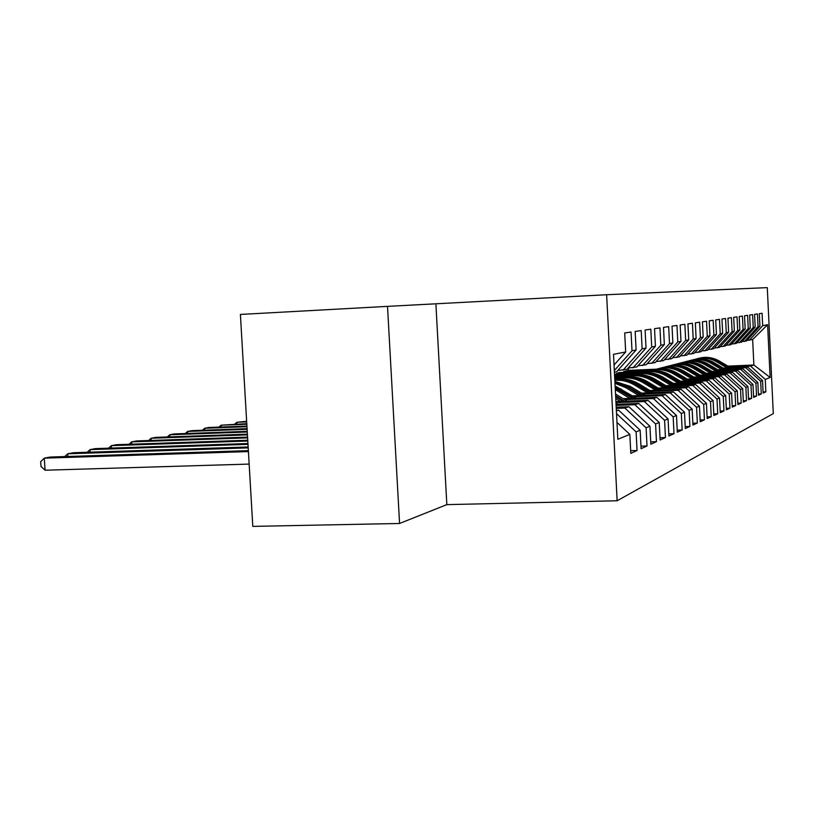 <?xml version="1.0" encoding="UTF-8"?>
<svg xmlns="http://www.w3.org/2000/svg" width="814" height="814" viewBox="0 0 814 814"><rect width="100%" height="100%" fill="white"/><g stroke="black" fill="none" stroke-linecap="round" stroke-linejoin="round"><path stroke-width="1.22" d="M387.515 306.369L240.395 314.438L252.798 526.383L399.572 523.473L446.835 504.629L617.144 500.763L606.623 294.729L387.515 306.369L399.572 523.473M617.144 500.763L773.3 413.614L767.287 287.617L606.623 294.729M727.858 366.117L753.876 364.998L752.655 339.53L767.602 324.735L762.687 325.681L762.097 313.268L759.32 313.665L759.93 326.211L758.048 326.567L757.447 313.929L754.568 314.346L755.189 327.116L753.245 327.493L752.624 314.621L749.643 315.049L750.274 328.062L748.249 328.449L747.618 315.344L744.525 315.781L745.166 329.039L743.07 329.446L742.429 316.086L739.214 316.544L739.865 330.057L737.688 330.484L737.026 316.86L733.689 317.338L734.35 331.115L732.091 331.552L731.42 317.663L727.94 318.162L728.622 332.224L726.261 332.672L725.579 318.498L721.957 319.017L722.659 333.364L720.197 333.832L719.495 319.363L715.72 319.912L716.442 334.554L713.878 335.053L713.156 320.278L709.218 320.838L709.95 335.806L707.285 336.314L706.542 321.225L702.431 321.815L703.184 337.098L700.396 337.637L699.633 322.212L695.349 322.822L696.112 338.461L693.202 339.021L692.419 323.25L687.932 323.891L688.725 339.876L685.663 340.466L684.869 324.328L680.168 325L680.982 341.361L677.777 341.982L676.963 325.458L672.028 326.16L672.863 342.918L669.515 343.569L668.67 326.648L663.502 327.391L664.356 344.556L660.836 345.228L659.961 327.889L654.537 328.673L655.412 346.276L651.709 346.978L650.813 329.202L645.105 330.026L646.011 348.077L642.114 348.83L641.198 330.586L635.174 331.44L636.11 349.979L632 350.763L631.054 332.031L624.704 332.946L625.671 351.984L614.041 364.987M767.602 324.735L770.125 377.482L765.262 379.456L750.589 366.097L729.364 367.002M763.074 391.941L765.852 391.829L765.262 379.456M765.852 391.829L763.135 393.081L762.535 380.565L760.673 381.318L745.746 367.714L724.145 368.63M758.404 394.027L761.283 393.915L760.673 381.318M761.283 393.915L758.455 395.207L757.844 382.468L755.921 383.241L740.72 369.393L718.742 370.319M753.55 396.194L756.542 396.082L755.921 383.241M756.542 396.082L753.611 397.415L752.981 384.442L750.986 385.246L735.51 371.133L713.125 372.069M748.514 398.443L751.617 398.321L750.986 385.246M751.617 398.321L748.575 399.705L747.934 386.487L745.868 387.322L730.107 372.934L707.305 373.891M743.284 400.773L746.509 400.651L745.868 387.322M746.509 400.651L743.345 402.085L742.694 388.614L740.547 389.489L724.491 374.806L701.261 375.773M737.85 403.195L741.198 403.072L740.547 389.489M741.198 403.072L737.911 404.568L737.25 390.822L735.011 391.727L718.65 376.76L694.973 377.737M732.193 405.708L735.683 405.586L735.011 391.727M735.683 405.586L732.264 407.142L731.583 393.121L729.252 394.068L712.576 378.785L688.43 379.782M726.312 408.333L729.934 408.201L729.252 394.068M729.934 408.201L726.383 409.818L725.681 395.512L723.259 396.499L706.247 380.901L681.623 381.908M720.176 411.06L723.961 410.928L723.259 396.499M723.961 410.928L720.248 412.617L719.535 398.005L717.002 399.033L699.653 383.099L674.521 384.116M713.776 413.899L717.724 413.766L717.002 399.033M717.724 413.766L713.858 415.527L713.125 400.61L710.49 401.678L692.775 385.398L667.124 386.426M707.101 416.87L711.222 416.727L710.49 401.678M711.222 416.727L707.183 418.569L706.44 403.327L703.683 404.446L685.591 387.8L659.391 388.838M700.132 419.963L704.436 419.821L703.683 404.446M704.436 419.821L700.213 421.744L699.45 406.155L696.57 407.326L678.082 390.303L651.322 391.361M692.836 423.209L697.344 423.046L696.57 407.326M697.344 423.046L692.928 425.061L692.144 409.127L689.122 410.348L670.237 392.918L642.877 393.996M685.205 426.587L689.916 426.434L689.122 410.348M689.916 426.434L685.296 428.54L684.493 412.23L681.328 413.512L662.016 395.665L634.035 396.754M677.207 430.138L682.152 429.975L681.328 413.512M682.152 429.975L677.309 432.173L676.475 415.486L673.158 416.829L653.398 398.545L624.765 399.643M668.813 433.852L674.002 433.689L673.158 416.829M674.002 433.689L668.915 435.999L668.07 418.895L664.58 420.309L644.362 401.556L615.964 402.635M660.001 437.759L665.445 437.576L664.58 420.309M665.445 437.576L660.113 440.008L659.228 422.476L655.575 423.962L634.859 404.731L616.106 405.433M650.732 441.86L656.46 441.676L655.575 423.962M656.46 441.676L650.844 444.23L649.938 426.251L646.092 427.808L624.867 408.068L616.259 408.384M640.964 446.174L647.008 445.98L646.092 427.808M647.008 445.98L641.096 448.677L640.16 430.219L636.1 431.868L616.524 413.624M630.677 450.712L637.047 450.518L636.1 431.868M637.047 450.518L630.809 453.367L629.843 434.401L617.836 439.275L613.502 354.314L625.671 351.984M636.11 349.979L616.656 371.723L614.417 372.252M632 350.763L614.326 370.533M629.843 434.401L616.971 422.395M617.785 370.451L627.024 369.271L646.011 348.077M642.114 348.83L622.944 370.238M616.381 410.897L618.609 410.154L616.351 410.236M640.16 430.219L618.609 410.154M628.103 368.07L636.874 366.931L655.412 346.276M651.709 346.978L632.997 367.857M624.867 408.068L628.927 406.715L616.198 407.183M649.938 426.251L628.927 406.715M637.891 365.791L646.235 364.723L664.356 344.556M660.836 345.228L642.551 365.588M634.859 404.731L638.715 403.439L616.045 404.293M659.228 422.476L638.715 403.439M647.211 363.634L655.158 362.606L672.863 342.918M669.515 343.569L651.638 363.441M644.362 401.556L648.025 400.335L615.913 401.556M668.07 418.895L648.025 400.335M656.084 361.579L663.654 360.592L680.982 341.361M677.777 341.982L660.307 361.385M653.398 398.545L656.898 397.374L623.178 398.677M676.475 415.486L656.898 397.374M664.539 359.615L671.764 358.679L688.725 339.876M685.663 340.466L668.569 359.432M662.016 395.665L665.353 394.556L632.519 395.828M684.493 412.23L665.353 394.556M672.618 357.733L679.517 356.837L696.112 338.461M693.202 339.021L676.465 357.57M670.237 392.918L673.422 391.86L641.422 393.111M692.144 409.127L673.422 391.86M680.331 355.942L686.935 355.087L703.184 337.098M700.396 337.637L684.004 355.779M678.082 390.303L681.125 389.285L649.938 390.517M699.45 406.155L681.125 389.285M687.708 354.232L694.027 353.408L709.95 335.806M707.285 336.314L691.228 354.07M685.591 387.8L688.502 386.823L658.068 388.044M706.44 403.327L688.502 386.823M694.769 352.584L700.823 351.801L716.442 334.554M713.878 335.053L698.137 352.431M692.775 385.398L695.553 384.473L665.852 385.663M713.125 400.61L695.553 384.473M701.536 351.007L707.346 350.254L722.659 333.364M720.197 333.832L704.771 350.865M699.653 383.099L702.319 382.214L673.31 383.384M719.535 398.005L702.319 382.214M708.027 349.501L713.603 348.768L728.622 332.224M726.261 332.672L711.131 349.359M706.247 380.901L708.811 380.046L680.453 381.206M725.681 395.512L708.811 380.046M714.265 348.046L719.617 347.354L734.35 331.115M732.091 331.552L717.236 347.914M712.576 378.785L715.028 377.971L687.311 379.11M731.583 393.121L715.028 377.971M720.248 346.652L725.396 345.981L739.865 330.057M737.688 330.484L723.107 346.52M718.65 376.76L721.011 375.966L693.894 377.096M737.25 390.822L721.011 375.966M726.007 345.309L730.952 344.668L745.166 329.039M743.07 329.446L728.754 345.187M616.788 379.283L614.784 379.375M724.491 374.806L726.76 374.053L700.223 375.152M619.688 378.51L614.743 378.724M742.694 388.614L726.76 374.053M731.542 344.017L736.314 343.396L750.274 328.062M748.249 328.449L734.197 343.895M624.48 377.35L614.692 377.757M730.107 372.934L732.295 372.202L706.308 373.29M627.126 376.617L614.662 377.136M747.934 386.487L732.295 372.202M736.874 342.775L741.473 342.175L755.189 327.116M753.245 327.493L739.427 342.663M631.471 375.508L614.621 376.21M735.51 371.133L737.616 370.421L712.169 371.499M634.34 374.776L614.59 375.61M752.981 384.442L737.616 370.421M742.012 341.575L746.448 340.995L759.93 326.211M758.048 326.567L744.474 341.463M638.502 373.718L614.539 374.725M740.72 369.393L742.755 368.711L717.816 369.77M641.432 373.005L614.509 374.145M757.844 382.468L742.755 368.711M746.967 340.425L752.655 339.53M762.687 325.681L749.348 340.313M645.227 371.988L616.778 373.199L619.607 372.517L647.954 371.306M745.746 367.714L747.7 367.063L723.249 368.101M762.535 380.565L747.7 367.063M651.76 370.319L623.768 371.52L628.52 370.37L656.41 369.18M628.52 370.37L628.398 368.05M750.589 366.097L753.876 364.998L770.125 377.482M616.778 373.199L616.819 374.053M623.768 371.52L623.809 372.344M446.835 504.629L435.897 304.08M730.677 367.786L719.393 361.08C712.861 357.356 706.003 356.43 698.799 358.302M726.994 367.938L716.717 361.833C709.818 357.916 702.594 357.071 695.064 359.3M729.283 367.847L718.386 361.365C711.904 357.672 705.087 356.725 697.913 358.526M697.038 358.76C704.273 356.878 711.182 357.804 717.745 361.548L728.398 367.887M725.508 369.444L714 362.596C707.366 358.811 700.376 357.865 693.05 359.778M721.692 369.607L711.243 363.38C704.202 359.381 696.855 358.526 689.173 360.806M724.063 369.505L712.962 362.891C706.369 359.127 699.43 358.16 692.134 360.002M691.218 360.246C698.595 358.323 705.616 359.269 712.291 363.085L723.147 369.546M720.156 371.164L708.424 364.173C701.658 360.317 694.546 359.35 687.087 361.294M716.198 371.326L705.555 364.987C698.381 360.907 690.893 360.032 683.078 362.362M718.66 371.225L707.335 364.479C700.63 360.643 693.569 359.666 686.141 361.538M685.195 361.782C692.694 359.829 699.847 360.785 706.654 364.672L717.704 371.265M714.6 372.944L702.635 365.812C695.746 361.874 688.502 360.897 680.911 362.881M710.49 373.117L699.653 366.656C692.348 362.495 684.706 361.599 676.739 363.99M713.044 373.016L701.505 366.127C694.678 362.22 687.484 361.213 679.934 363.125M678.947 363.38C686.578 361.385 693.864 362.362 700.793 366.331L712.057 373.056M708.831 374.796L696.621 367.511C689.6 363.492 682.224 362.495 674.491 364.519M704.568 374.979L693.528 368.386C686.07 364.133 678.286 363.227 670.166 365.669M707.224 374.867L695.451 367.836C688.491 363.848 681.165 362.82 673.473 364.774M672.456 365.038C680.239 363.003 687.657 364 694.708 368.05L706.196 374.908M702.848 376.719L690.374 369.271C683.221 365.171 675.712 364.153 667.836 366.219M698.412 376.902L687.158 370.177C679.558 365.842 671.611 364.916 663.339 367.419M701.169 376.79L689.163 369.617C682.071 365.547 674.613 364.499 666.778 366.483M665.71 366.758C673.636 364.682 681.196 365.71 688.39 369.831L700.111 376.831M696.621 378.724L683.882 371.103C676.597 366.921 668.935 365.883 660.907 367.989M692.012 378.917L680.545 372.049C672.781 367.613 664.672 366.676 656.226 369.241M694.881 378.795L682.62 371.459C675.396 367.307 667.785 366.239 659.808 368.264M658.709 368.549C666.778 366.432 674.491 367.47 681.827 371.683L693.772 378.846M690.15 380.81L677.136 373.005C669.698 368.732 661.894 367.674 653.703 369.831M685.347 381.003L673.656 373.992C665.73 369.454 657.458 368.508 648.839 371.133M688.339 380.881L675.824 373.382C668.447 369.139 660.693 368.05 652.563 370.116M651.414 370.421C659.645 368.243 667.5 369.312 674.989 373.616L687.179 380.932M683.414 382.977L670.105 375C662.515 370.624 654.548 369.546 646.204 371.744M678.408 383.18L666.483 376.017C658.384 371.377 649.928 370.411 641.137 373.107M681.521 383.058L668.742 375.376C661.212 371.042 653.306 369.932 645.014 372.049M643.813 372.354C652.218 370.136 660.235 371.235 667.867 375.63L680.321 383.099M676.393 385.236L662.779 377.065C655.036 372.598 646.906 371.489 638.39 373.748M671.174 385.449L659.004 378.134C650.722 373.382 642.093 372.395 633.099 375.162M674.419 385.317L661.355 377.462C653.683 373.036 645.614 371.896 637.148 374.053M635.897 374.379C644.474 372.11 652.655 373.229 660.449 377.716L673.168 385.368M246.652 421.316L236.894 422.263L246.683 421.896M234.747 424.094L236.894 422.263L236.996 424.013M669.067 387.596L655.148 379.222C647.232 374.654 638.939 373.524 630.24 375.824M663.624 387.82L651.2 380.331C642.734 375.468 633.903 374.46 624.725 377.309M667.012 387.678L653.652 379.639C645.817 375.112 637.586 373.952 628.947 376.149M627.645 376.495C636.395 374.175 644.749 375.305 652.706 379.904L665.71 387.739M246.795 423.656L221.123 425.193L246.825 424.257M218.915 427.116L221.123 425.193L221.235 427.035M661.426 390.069L647.171 381.471C639.092 376.801 630.616 375.641 621.733 378.001M655.748 390.293L643.05 382.631C634.381 377.655 625.356 376.628 615.974 379.548M659.279 390.15L645.614 381.908C637.616 377.279 629.202 376.088 620.39 378.337M619.027 378.693C627.96 376.322 636.497 377.482 644.627 382.183L657.916 390.201M246.937 426.098L208.883 427.482L204.711 428.256L246.968 426.719M202.421 430.26L204.711 428.256L204.823 430.168M653.449 392.643L638.837 383.821C631.267 379.405 623.249 378.052 614.804 379.782M647.506 392.877L634.533 385.042C628.398 381.41 621.835 379.823 614.824 380.28M651.2 392.735L637.22 384.279C630.199 380.158 622.73 378.693 614.804 379.894M614.814 380.016C622.384 379.121 629.507 380.637 636.182 384.574L649.776 392.786M247.08 428.652L191.951 430.637L187.607 431.44L247.12 429.314M185.236 433.536L187.607 431.44L187.729 433.445M645.105 395.339L630.128 386.284L614.885 381.451M638.878 395.584L625.62 387.556L614.977 383.333M642.755 395.431L628.428 386.762L614.916 382.081M614.936 382.529L627.35 387.067L641.259 395.492M247.242 431.328L174.298 433.923L169.77 434.768L247.283 432.02M167.318 436.955L169.77 434.768L169.902 436.864M636.365 398.168L615.119 385.999M629.853 398.412L615.303 389.611M633.913 398.26L615.181 387.25M615.221 388.115L632.346 398.321M247.405 434.147L155.881 437.362L151.15 438.237L247.446 434.869M148.606 440.527L151.15 438.237L151.282 440.435M627.218 401.129L615.526 394.027M620.38 401.394L615.76 398.585M624.633 401.231L615.618 395.746M615.669 396.835L622.995 401.292M247.578 437.108L136.64 440.944L131.695 441.87L247.619 437.871M129.06 444.271L131.695 441.87L131.837 444.169M617.612 404.243L615.995 403.256M247.761 440.221L116.524 444.698L111.355 445.655L247.802 441.025M108.618 448.178L111.355 445.655L111.498 448.076M247.955 443.508L95.472 448.616L90.049 449.633L248.005 444.352M87.21 452.279L90.049 449.633L90.201 452.177M248.158 446.967L73.402 452.726L67.725 453.795L248.209 447.873M64.784 456.573L67.725 453.795L67.888 456.471M248.372 450.641L50.265 457.041L44.302 458.16L45.055 470.227L249.155 464.082M45.055 470.227L41.005 466.432L40.7 461.619L44.302 458.16L248.423 451.587M718.386 361.365L719.393 361.08M716.717 361.833L717.745 361.548M712.962 362.891L714 362.596M711.243 363.38L712.291 363.085M707.335 364.479L708.424 364.173M705.555 364.987L706.654 364.672M701.505 366.127L702.635 365.812M699.653 366.656L700.793 366.331M695.451 367.836L696.621 367.511M693.528 368.386L694.708 368.05M689.163 369.617L690.374 369.271M687.158 370.177L688.39 369.831M682.62 371.459L683.882 371.103M680.545 372.049L681.827 371.683M675.824 373.382L677.136 373.005M673.656 373.992L674.989 373.616M668.742 375.376L670.105 375M666.483 376.017L667.867 375.63M661.355 377.462L662.779 377.065M659.004 378.134L660.449 377.716M653.652 379.639L655.148 379.222M651.2 380.331L652.706 379.904M645.614 381.908L647.171 381.471M643.05 382.631L644.627 382.183M637.22 384.279L638.837 383.821M634.533 385.042L636.182 384.574M628.428 386.762L630.128 386.284M625.62 387.556L627.35 387.067M619.23 389.357L621.011 388.858M616.29 390.191L618.091 389.682"/></g></svg>
